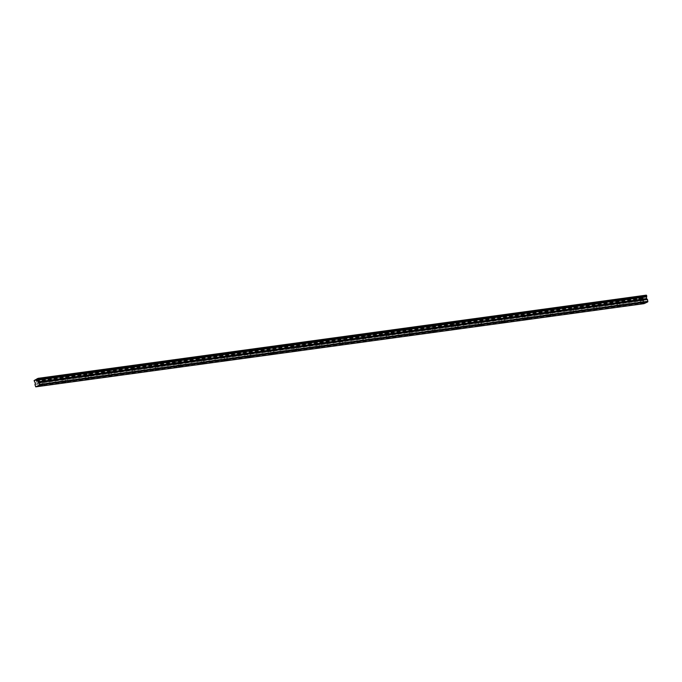 <?xml version="1.0" encoding="UTF-8"?>
<svg xmlns="http://www.w3.org/2000/svg" width="682" height="682" viewBox="0 0 682 682"><rect width="100%" height="100%" fill="white"/><g stroke="black" fill="none" stroke-linecap="round" stroke-linejoin="round"><path stroke-width="0.51" stroke-dasharray="3.41 2.56" d="M41.397 382.116L39.454 382.696L41.397 382.116M642.026 299.961L640.083 300.549L642.026 299.961M618.924 303.123L616.98 303.703L618.924 303.123M595.821 306.286L593.877 306.866L595.821 306.286M572.727 309.44L570.774 310.029L572.727 309.44M549.624 312.603L547.68 313.183L549.624 312.603M526.521 315.757L524.577 316.346L526.521 315.757M503.418 318.92L501.475 319.508L503.418 318.92M480.316 322.083L478.372 322.663L480.316 322.083M457.221 325.237L455.269 325.825L457.221 325.237M434.119 328.4L432.175 328.988L434.119 328.4M411.016 331.563L409.072 332.143L411.016 331.563M387.913 334.717L385.969 335.305L387.913 334.717M364.81 337.88L362.867 338.468L364.81 337.88M341.716 341.043L339.764 341.622L341.716 341.043M318.613 344.197L316.661 344.785L318.613 344.197M295.511 347.36L293.567 347.939L295.511 347.36M272.408 350.514L270.464 351.102L272.408 350.514M249.305 353.677L247.361 354.265L249.305 353.677M226.202 356.839L224.259 357.419L226.202 356.839M203.108 359.994L201.156 360.582L203.108 359.994M180.005 363.156L178.062 363.745L180.005 363.156M156.903 366.319L154.959 366.899L156.903 366.319M133.8 369.474L131.856 370.062L133.8 369.474M110.697 372.636L108.753 373.225L110.697 372.636M87.603 375.799L85.651 376.379L87.603 375.799M64.5 378.953L62.548 379.542L64.5 378.953M38.959 379.192L42.045 378.263L38.959 379.192M39.769 382.883L42.847 381.963L39.769 382.883M639.597 297.037L642.674 296.116L639.597 297.037M640.398 300.736L643.476 299.807L640.398 300.736M616.494 300.199L619.571 299.27L616.494 300.199M617.295 303.891L620.381 302.97L617.295 303.891M593.391 303.362L596.469 302.433L593.391 303.362M594.192 307.053L597.279 306.124L594.192 307.053M570.288 306.516L573.374 305.596L570.288 306.516M571.098 310.208L574.176 309.287L571.098 310.208M547.186 309.679L550.272 308.75L547.186 309.679M547.996 313.37L551.073 312.441L547.996 313.37M524.091 312.842L527.169 311.913L524.091 312.842M524.893 316.533L527.97 315.604L524.893 316.533M500.989 315.996L504.066 315.075L500.989 315.996M501.79 319.688L504.876 318.767L501.79 319.688M477.886 319.159L480.963 318.23L477.886 319.159M478.687 322.85L481.773 321.921L478.687 322.85M454.783 322.313L457.861 321.393L454.783 322.313M455.593 326.013L458.671 325.084L455.593 326.013M431.68 325.476L434.766 324.555L431.68 325.476M432.49 329.167L435.568 328.247L432.49 329.167M408.578 328.639L411.664 327.71L408.578 328.639M409.388 332.33L412.465 331.401L409.388 332.33M385.483 331.793L388.561 330.872L385.483 331.793M386.285 335.493L389.362 334.564L386.285 335.493M362.381 334.956L365.458 334.027L362.381 334.956M363.182 338.647L366.268 337.726L363.182 338.647M339.278 338.119L342.355 337.189L339.278 338.119M340.079 341.81L343.165 340.881L340.079 341.81M316.175 341.273L319.261 340.352L316.175 341.273M316.985 344.964L320.063 344.043L316.985 344.964M293.072 344.436L296.159 343.506L293.072 344.436M293.882 348.127L296.96 347.206L293.882 348.127M269.978 347.598L273.056 346.669L269.978 347.598M270.78 351.29L273.857 350.36L270.78 351.29M246.875 350.753L249.953 349.832L246.875 350.753M247.677 354.444L250.763 353.523L247.677 354.444M223.773 353.915L226.85 352.986L223.773 353.915M224.574 357.607L227.66 356.677L224.574 357.607M200.67 357.078L203.756 356.149L200.67 357.078M201.48 360.769L204.557 359.84L201.48 360.769M177.567 360.232L180.653 359.312L177.567 360.232M178.377 363.924L181.455 363.003L178.377 363.924M154.464 363.395L157.551 362.466L154.464 363.395M155.274 367.087L158.352 366.157L155.274 367.087M131.37 366.549L134.448 365.629L131.37 366.549M132.172 370.249L135.258 369.32L132.172 370.249M108.267 369.712L111.345 368.783L108.267 369.712M109.069 373.404L112.155 372.483L109.069 373.404M85.165 372.875L88.242 371.946L85.165 372.875M85.966 376.566L89.052 375.637L85.966 376.566M62.062 376.029L65.148 375.109L62.062 376.029M62.872 379.729L65.949 378.8L62.872 379.729M644.055 303.652L643.697 303.26L35.362 386.464M643.697 303.26L643.663 299.918L642.538 296.943L646.34 295.144M37.902 378.544L645.811 295.391M646.289 295.17L37.962 378.374M34.748 379.891L643.075 296.687M34.68 380.062L642.589 296.917M642.921 298.631L34.586 381.835M34.978 384.682L643.305 301.478M34.211 380.147L642.538 296.943M642.64 298.162L34.313 381.366M34.1 380.658L642.427 297.454M642.546 297.991L34.219 381.204M35.336 383.131L643.663 299.918M643.723 300.557L35.387 383.761M40.11 385.739L39.454 382.696M640.748 303.592L640.083 300.549M617.645 306.747L616.98 303.703M594.542 309.909L593.877 306.866M571.439 313.064L570.774 310.029M548.337 316.226L547.68 313.183M525.242 319.389L524.577 316.346M502.14 322.543L501.475 319.508M479.037 325.706L478.372 322.663M455.934 328.869L455.269 325.825M432.831 332.023L432.175 328.988M409.729 335.186L409.072 332.143M386.634 338.349L385.969 335.305M363.532 341.503L362.867 338.468M340.429 344.666L339.764 341.622M317.326 347.829L316.661 344.785M294.223 350.983L293.567 347.939M271.129 354.146L270.464 351.102M248.026 357.3L247.361 354.265M224.924 360.463L224.259 357.419M201.821 363.625L201.156 360.582M178.718 366.78L178.062 363.745M155.624 369.942L154.959 366.899M132.521 373.105L131.856 370.062M109.418 376.259L108.753 373.225M86.316 379.422L85.651 376.379M63.213 382.585L62.548 379.542M38.686 382.866L37.877 379.175M639.315 300.711L638.505 297.02M616.213 303.874L615.411 300.182M593.11 307.036L592.308 303.345M570.007 310.191L569.206 306.499M546.913 313.353L546.103 309.662M523.81 316.516L523 312.816M500.707 319.67L499.906 315.979M477.605 322.833L476.803 319.142M454.502 325.996L453.701 322.296M431.408 329.15L430.598 325.459M408.305 332.313L407.495 328.622M385.202 335.467L384.392 331.776M362.099 338.63L361.298 334.939M338.997 341.793L338.195 338.102M315.894 344.947L315.093 341.256M292.8 348.11L291.99 344.419M269.697 351.273L268.887 347.581M246.594 354.427L245.793 350.736M223.491 357.59L222.69 353.898M200.389 360.752L199.587 357.053M177.294 363.907L176.485 360.215M154.192 367.069L153.382 363.378M131.089 370.232L130.279 366.532M107.986 373.386L107.185 369.695M84.883 376.549L84.082 372.858M61.781 379.704L60.979 376.012M42.744 385.168L42.079 382.125M643.373 303.013L642.708 299.978M620.27 306.175L619.614 303.132M597.176 309.338L596.511 306.295M574.073 312.492L573.409 309.449M550.971 315.655L550.306 312.612M527.868 318.809L527.203 315.775M504.765 321.972L504.109 318.929M481.671 325.135L481.006 322.092M458.568 328.289L457.903 325.254M435.466 331.452L434.801 328.409M412.363 334.615L411.698 331.571M389.26 337.769L388.595 334.734M366.157 340.932L365.501 337.888M343.063 344.095L342.398 341.051M319.96 347.249L319.295 344.205M296.858 350.412L296.193 347.368M273.755 353.574L273.09 350.531M250.652 356.729L249.996 353.685M227.558 359.891L226.893 356.848M204.455 363.046L203.79 360.011M181.352 366.208L180.687 363.165M158.25 369.371L157.585 366.328M135.147 372.525L134.49 369.491M112.044 375.688L111.388 372.645M88.95 378.851L88.285 375.808M65.847 382.005L65.182 378.97M37.706 378.706L646.042 295.502M34.492 380.224L642.819 297.02M42.847 381.963L42.045 378.263M643.476 299.807L642.674 296.116M620.381 302.97L619.571 299.27M597.279 306.124L596.469 302.433M574.176 309.287L573.374 305.596M551.073 312.441L550.272 308.75M527.97 315.604L527.169 311.913M504.876 318.767L504.066 315.075M481.773 321.921L480.963 318.23M458.671 325.084L457.861 321.393M435.568 328.247L434.766 324.555M412.465 331.401L411.664 327.71M389.362 334.564L388.561 330.872M366.268 337.726L365.458 334.027M343.165 340.881L342.355 337.189M320.063 344.043L319.261 340.352M296.96 347.206L296.159 343.506M273.857 350.36L273.056 346.669M250.763 353.523L249.953 349.832M227.66 356.677L226.85 352.986M204.557 359.84L203.756 356.149M181.455 363.003L180.653 359.312M158.352 366.157L157.551 362.466M135.258 369.32L134.448 365.629M112.155 372.483L111.345 368.783M89.052 375.637L88.242 371.946M65.949 378.8L65.148 375.109"/><path stroke-width="1.02" d="M42.062 385.16L40.11 385.739L42.062 385.16M642.691 303.004L640.748 303.592L642.691 303.004M619.588 306.167L617.645 306.747L619.588 306.167M596.486 309.321L594.542 309.909L596.486 309.321M573.383 312.484L571.439 313.064L573.383 312.484M550.289 315.647L548.337 316.226L550.289 315.647M527.186 318.801L525.242 319.389L527.186 318.801M504.083 321.964L502.14 322.543L504.083 321.964M480.981 325.118L479.037 325.706L480.981 325.118M457.878 328.281L455.934 328.869L457.878 328.281M434.784 331.443L432.831 332.023L434.784 331.443M411.681 334.598L409.729 335.186L411.681 334.598M388.578 337.76L386.634 338.349L388.578 337.76M365.475 340.923L363.532 341.503L365.475 340.923M342.373 344.078L340.429 344.666L342.373 344.078M319.27 347.24L317.326 347.829L319.27 347.24M296.176 350.403L294.223 350.983L296.176 350.403M273.073 353.557L271.129 354.146L273.073 353.557M249.97 356.72L248.026 357.3L249.97 356.72M226.867 359.874L224.924 360.463L226.867 359.874M203.765 363.037L201.821 363.625L203.765 363.037M180.67 366.2L178.718 366.78L180.67 366.2M157.568 369.354L155.624 369.942L157.568 369.354M134.465 372.517L132.521 373.105L134.465 372.517M111.362 375.68L109.418 376.259L111.362 375.68M88.259 378.834L86.316 379.422L88.259 378.834M65.165 381.997L63.213 382.585L65.165 381.997M39.437 385.108L39.181 382.696L38.294 381.971L38.013 378.348L646.34 295.144L646.621 298.767L647.516 299.492L647.764 301.896L644.055 303.652L35.728 386.856L39.437 385.108L647.764 301.896M35.728 386.856L34.978 384.682L35.336 383.131L34.1 380.658L37.476 378.604M39.573 384.478L647.9 301.274M39.181 382.696L647.516 299.492M38.371 380.053L646.707 296.841M38.414 379.431L646.741 296.218M646.638 295.468L38.303 378.672M38.422 379.218L646.749 296.005M646.604 298.537L38.277 381.741M38.482 382.295L646.809 299.091"/></g></svg>
